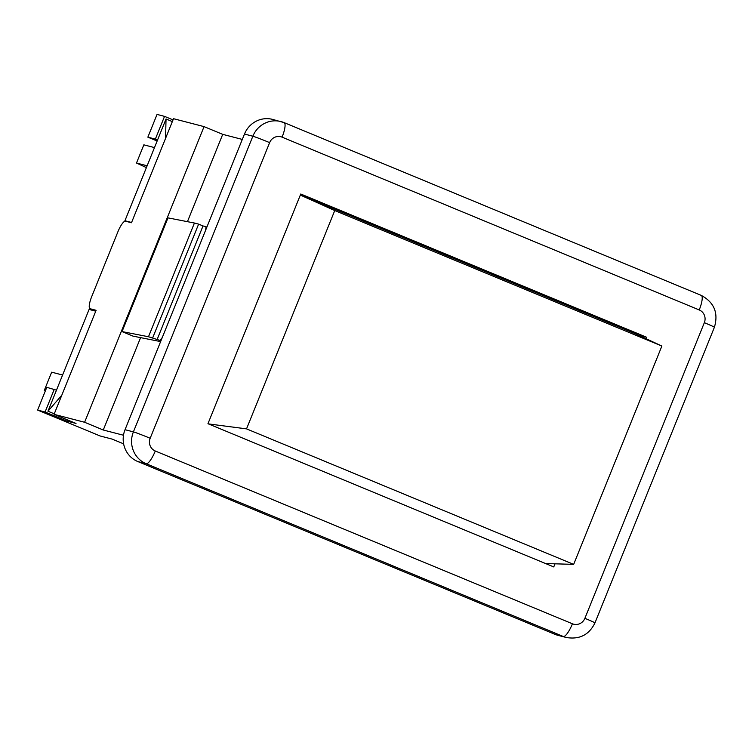 <?xml version="1.0" encoding="UTF-8"?>
<svg xmlns="http://www.w3.org/2000/svg" width="752" height="752" viewBox="0 0 752 752"><rect width="100%" height="100%" fill="white"/><g stroke="black" fill="none" stroke-linecap="round" stroke-linejoin="round"><path stroke-width="1.13" d="M45.364 390.861L44.312 390.373L45.44 390.664M62.595 375.022L51.662 372.184L44.312 390.373M555.014 563.812L553.754 566.933L207.956 423.705L300.762 194.007L646.56 337.234L645.977 338.663M646.56 337.234L638.279 335.091M300.33 195.078L334.743 210.551L661.873 346.052L635.374 333.738L300.368 194.984M661.873 346.052L573.663 564.376L545.529 563.53M573.663 564.376L246.534 428.875L208.464 423.912M246.534 428.875L334.743 210.551M154.48 147.599L143.848 144.835L136.497 163.034L147.129 165.788M146.396 167.611L136.497 163.034M126.787 221.53L124.926 220.75L166.042 118.985L172.349 121.598M61.786 395.232L47.968 411.222L89.084 309.448L95.748 311.178M54.276 413.835L47.968 411.222M131.581 222.479L124.926 220.75M166.042 118.985L165.543 138.424M157.14 141.009L147.862 137.165L155.344 139.111L164.538 116.372L173.035 119.888M155.344 139.111L157.544 140.022M90.118 308.743A12.267 3.064 112.5 0 1 90.014 308.715L95.777 311.102L90.118 308.743L96.106 310.303L54.069 414.343L76.018 423.442L67.041 421.111L67.52 419.917M56.466 390.185L46.784 387.327L37.6 410.075L45.082 412.011L54.276 389.273M67.041 421.111L45.082 412.011M242.304 139.43L222.714 134.354L204.055 126.618L173.515 118.694L131.478 222.742L125.49 221.191A12.267 3.064 112.5 0 0 117.904 231.785L91.716 296.598A12.267 3.064 112.5 0 0 90.014 308.715M160.947 340.797L160.063 340.43L162.272 337.526M205.663 230.112L206.01 226.719L206.885 227.085M269.63 142.617A9.814 9.503 -75.5 0 1 282.085 137.155L699.228 309.946A9.814 9.503 -75.5 0 1 704.342 322.674A14.73 0.498 22 0 1 714.4 327.261L594.954 622.91C589.107 634.829 579.576 639.698 566.35 637.508L557.965 635.337A24.543 23.754 -75.5 0 1 554.948 634.321L137.795 461.54A24.543 23.754 -75.5 0 1 125.029 429.702L244.475 134.053A24.543 23.754 -75.5 0 1 272.591 119.389L284.124 122.623A14.73 3.675 -67.5 0 0 284.002 122.576A24.543 23.754 104.5 0 0 280.722 121.504A24.543 23.754 104.5 0 0 252.86 136.225L133.405 431.874A14.73 0.498 22 0 1 150.174 438.266L269.63 142.617A14.73 0.498 -158 0 0 252.86 136.225L244.475 134.053M164.538 116.372L157.046 114.426L147.862 137.165M37.6 410.075L100.176 435.991L112.151 439.102L123.619 443.849M140.624 337.535L103.268 430.003L123.488 435.248M103.268 430.003L84.609 422.267L204.055 126.618M54.069 414.343L84.609 422.267M222.714 134.354L187.436 221.671M160.063 340.43L148.492 336.746L122.05 331.585L133.029 336.135L160.627 341.596M122.05 331.585L167.987 217.873L194.43 223.034L198.622 224.124L152.684 337.836M194.43 223.034L148.492 336.746M198.622 224.124L203.012 225.948L157.074 339.65M203.012 225.948L206.01 226.719M125.029 429.702L133.405 431.874A24.543 23.754 104.5 0 0 146.179 463.711A14.73 3.675 -67.5 0 0 155.279 451.003A9.814 9.503 -75.5 0 1 150.174 438.266M282.085 137.155A14.73 3.675 -67.5 0 0 284.134 122.623L701.278 295.404A14.73 3.675 -67.5 0 0 701.155 295.367M137.795 461.54L146.179 463.711L563.323 636.493A14.73 3.675 -67.5 0 0 572.432 623.784L155.279 451.003M699.228 309.946A14.73 3.675 -67.5 0 0 701.278 295.404C714.221 302.417 718.602 313.029 714.4 327.261M594.954 622.91A14.73 0.498 -158 0 0 584.887 618.323A9.814 9.503 -75.5 0 1 572.432 623.784M554.948 634.321L563.323 636.493A24.543 23.754 104.5 0 0 566.604 637.574M704.342 322.674L584.887 618.323"/></g></svg>
